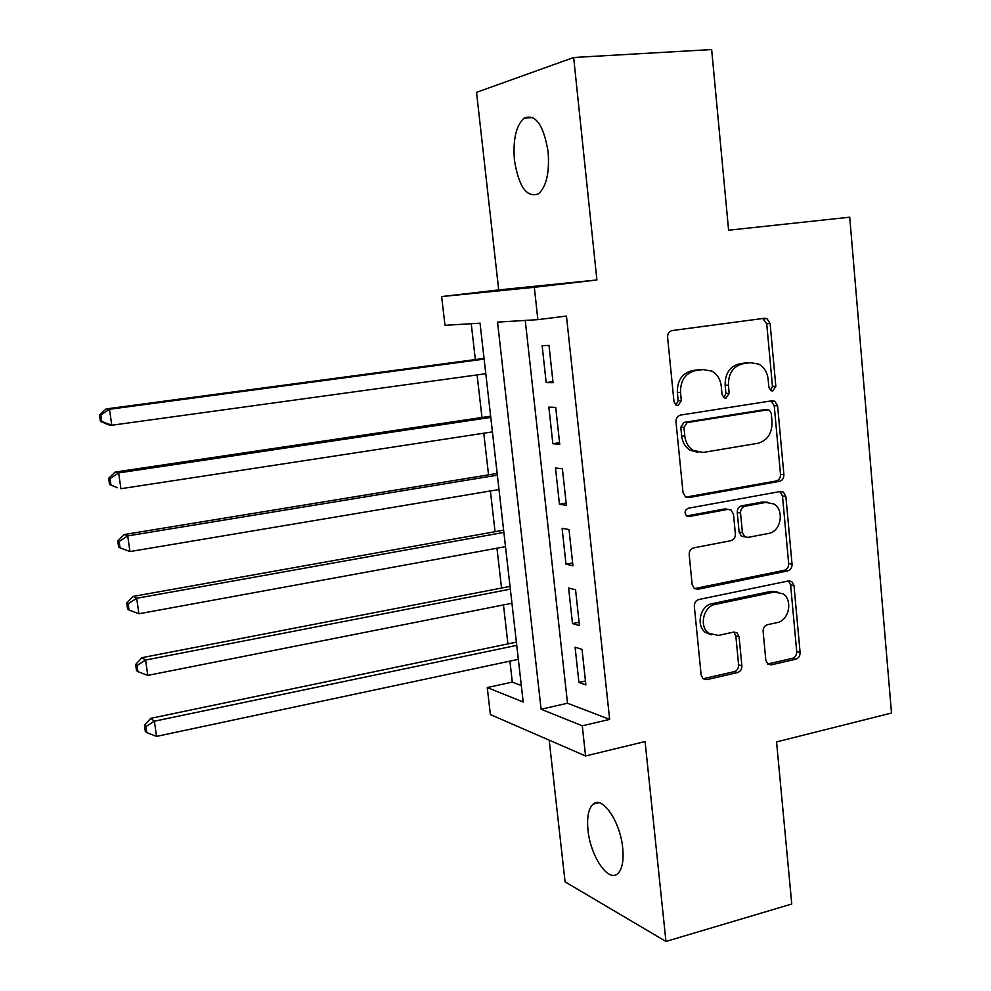 <?xml version="1.0" encoding="UTF-8"?>
<svg xmlns="http://www.w3.org/2000/svg" width="991" height="991" viewBox="0 0 991 991"><rect width="100%" height="100%" fill="white"/><g stroke="black" fill="none" stroke-linecap="round" stroke-linejoin="round"><path stroke-width="1.49" d="M772.732 390.974L775.829 386.329L770.106 323.537L766.947 318.631L764.569 318.26L672.257 330.536C669.111 331.328 667.55 333.595 667.6 337.336L674.004 401.838L675.961 405.096L678.092 405.505L681.325 400.723L680.507 392.436C680.371 380.556 685.289 373.31 695.248 370.671L703.003 369.556L711.91 371.142C717.298 374.288 720.42 379.342 721.275 386.317L722.055 394.517L724.049 397.787L726.019 398.147L729.19 393.439L728.41 385.239C728.311 373.52 733.117 366.36 742.829 363.784L750.385 362.694L758.66 364.081C764.123 367.128 767.282 372.195 768.136 379.28L768.88 387.394L770.887 390.665L772.732 390.974M770.564 390.466L772.46 386.279L766.724 323.685L762.736 318.507M675.936 405.071L678.166 400.637L677.348 392.362L680.507 392.436M723.864 397.676L725.92 393.365L725.139 385.202L728.41 385.239M622.707 848.036C620.329 821.514 602.132 795.216 593.101 804.172C588.468 808.557 586.771 817.191 587.997 830.086C590.314 855.766 608.14 882.684 617.628 873.715C622.187 869.454 623.872 860.894 622.707 848.036M548.11 151.759C543.551 124.779 535.524 113.581 524.028 118.152C516.001 125.733 512.805 139.83 514.465 160.443C518.875 187.088 526.915 198.2 538.571 193.765C546.45 186.481 549.633 172.484 548.11 151.759M765.832 660.279L767.802 664.106L771.258 664.85L795.798 659.213C798.684 658.197 800.121 655.955 800.096 652.474L794.002 585.607L791.772 581.531L788.625 580.912L698.866 599.505C695.793 600.496 694.282 602.801 694.332 606.405L701.145 675.02L703.028 678.761L706.794 679.64L737.44 672.604C740.426 671.564 741.9 669.272 741.875 665.741L739.088 636.779L737.056 632.877L733.538 632.109L718.339 635.429L708.652 633.237C698.791 626.399 703.449 606.232 715.304 604.399L774.343 592.036L782.989 593.782C793.147 600.05 788.985 620.663 777.179 622.596L767.505 624.702C764.557 625.705 763.095 627.96 763.12 631.49L765.832 660.279M582.274 725.796L585.57 755.972L490.396 714.585L487.25 687.568L523.198 702.024L480.04 323.177L444.984 325.321L441.627 296.569L534.322 287.291L537.853 319.647L497.544 322.112L541.111 709.234L582.274 725.796L609.651 719.392L566.456 316.055L537.853 319.647M573.665 57.503L476.535 92.336L498.696 289.917L596.892 279.982L573.665 57.503L711.649 49.55L728.596 230.209L849.733 217.19L891.504 713.037L776.56 741.912L791.759 904.015L665.952 941.45L645.079 741.553L585.57 755.972M596.892 279.982L534.322 287.291M779.496 481.341C782.444 480.449 783.906 478.232 783.881 474.664L777.613 405.852L774.776 401.219L772.125 400.76L680.619 415.056C677.497 415.91 675.949 418.19 675.998 421.893L683.01 492.539L685.462 496.863L688.782 497.569L779.496 481.341L776.139 480.994C779.075 480.115 780.536 477.897 780.512 474.342L774.231 405.74L771.01 400.934M785.863 496.367L792.044 564.201C792.069 567.719 790.62 569.961 787.709 570.903L697.85 589.261L694.282 588.468L692.139 584.442L689.191 554.749C689.154 551.107 690.677 548.816 693.75 547.862L730.9 540.69C733.91 539.761 735.409 537.494 735.372 533.889L733.501 514.317L731.085 510.031L727.889 509.386L689.079 516.534L686.713 516.026C684.149 512.768 684.67 510.167 688.262 508.234L780.425 491.474L783.361 492.031L785.863 496.367L782.481 495.983L788.675 563.606L792.044 564.201M549.187 740.153L565.081 881.866L665.952 941.45M553.052 382.699L549.002 345.438L542.139 345.648L546.177 382.6L553.052 382.699M559.742 444.315L555.728 407.412L548.853 407.115L552.854 443.72L559.742 444.315M566.381 505.323L562.405 468.793L555.505 468L559.469 504.258L566.381 505.323M572.947 565.762L569.007 529.566L562.095 528.302L566.01 564.213L572.947 565.762M579.45 625.618L575.56 589.769L568.623 588.035L572.501 623.599L579.45 625.618M525.255 320.415L567.509 703.238L609.651 719.392M575.077 647.197L578.93 682.427L585.892 684.905L582.039 649.402L575.077 647.197M471.233 323.71L475.346 359.572M477.105 374.92L481.973 417.471M483.781 433.216L488.551 474.838M490.396 490.979L495.066 531.696M496.962 548.209L501.533 588.047M503.465 604.931L507.925 643.89M509.907 661.133L512.31 682.093L521.316 685.549M512.31 682.093L487.25 687.568M498.696 289.917L441.627 296.569M567.509 703.238L541.111 709.234M546.177 382.6L552.928 381.646M552.854 443.72L559.568 442.655M559.469 504.258L566.134 503.094M566.01 564.213L572.637 562.95M572.501 623.599L579.091 622.237M578.93 682.427L585.47 680.978M725.139 385.202C725.04 373.508 729.834 366.385 739.521 363.808L747.065 362.718M677.348 392.362C677.212 380.519 682.118 373.297 692.052 370.671L699.795 369.556M685.883 497.11L776.139 480.994M771.271 413.408L769.313 410.175L767.418 409.853L687.172 422.562L683.951 427.344L684.806 436.04C685.599 442.469 688.398 447.263 693.205 450.434L703.214 452.441L757.88 443.287C767.418 440.549 772.15 433.414 772.051 421.906L771.271 413.408M765.201 409.766L767.418 409.853M698.098 452.367L690.033 450.174C685.227 447.028 682.44 442.246 681.647 435.842L680.792 427.171L684.001 422.401L764.073 409.729M694.48 588.604L784.339 570.283C787.25 569.342 788.7 567.112 788.675 563.606M727.332 509.312L724.644 508.953L686.602 515.952M768.657 533.418C780.97 531.721 784.785 509.981 773.81 503.948L765.77 502.412L744.997 506.24C741.986 507.157 740.5 509.411 740.537 513.016L742.395 532.551L744.737 536.763L747.945 537.407L768.657 533.418M767.517 502.239L762.438 502.003L765.77 502.412M744.65 536.887L741.454 536.242L739.113 532.043L737.267 512.558C737.23 508.978 738.716 506.723 741.714 505.819L762.438 502.003M782.481 495.983L779.867 491.586M777.179 591.813L771.01 591.354L774.343 592.036M711.315 634.797L705.468 632.407C695.632 625.594 700.278 605.489 712.108 603.668L771.01 591.354M703.028 678.761L734.207 671.663C737.18 670.622 738.654 668.343 738.617 664.825L735.842 635.949L733.811 632.06L737.056 632.877M767.666 663.995L792.428 658.334C795.315 657.318 796.739 655.076 796.714 651.607L790.62 584.938L788.489 580.937M484.042 358.408L106.062 408.949L109.481 409.271L111.785 425.238L485.788 373.731M484.128 359.101L109.481 409.271L100.834 415.068L99.496 414.932L100.413 421.286L101.763 421.46L100.834 415.068M101.763 421.46L111.785 425.238L108.353 424.78L100.413 421.286M99.496 414.932L106.062 408.949M490.632 416.183L115.167 472.063L118.647 472.905L120.914 488.712L492.416 431.89M490.768 417.409L118.647 472.905L110.026 478.628L108.663 478.269L109.58 484.562L110.942 484.946L110.026 478.628M110.942 484.946L117.433 487.733L109.58 484.562M108.663 478.269L115.167 472.063M497.148 473.438L124.185 534.545L127.715 535.908L129.957 551.566L498.981 489.529M497.346 475.172L127.715 535.908L119.131 541.544L117.743 540.975L118.647 547.205L120.035 547.8L119.131 541.544M129.957 551.566L120.035 547.8M117.743 540.975L124.185 534.545M503.614 530.173L133.104 596.421L136.684 598.279L138.913 613.776L505.497 546.648M726.477 509.002L725.858 509.114M503.874 532.415L136.684 598.279L128.149 603.829L126.737 603.061L127.628 609.23L129.041 610.022L128.149 603.829M138.913 613.776L129.041 610.022M126.737 603.061L133.104 596.421M510.018 586.399L141.936 657.677L145.578 660.043L147.783 675.391L511.938 603.246M510.328 589.149L145.578 660.043L137.068 665.506L135.631 664.54L136.523 670.647L137.96 671.638L137.068 665.506M147.783 675.391L137.96 671.638M135.631 664.54L141.936 657.677M516.373 642.131L150.682 718.351L154.373 721.2L156.566 736.387L518.33 659.337M516.732 645.364L154.373 721.2L145.9 726.576L144.451 725.412L145.318 731.469L146.779 732.646L145.9 726.576M156.566 736.387L146.779 732.646M144.451 725.412L150.682 718.351M772.46 386.279L775.829 386.329M678.166 400.637L681.325 400.723M725.92 393.365L729.19 393.439M739.521 363.808L742.829 363.784M692.052 370.671L695.248 370.671M766.724 323.685L770.106 323.537M686.094 497.222L688.782 497.569M774.231 405.74L777.613 405.852M780.512 474.342L783.881 474.664M684.001 422.401L687.172 422.562M680.792 427.171L683.951 427.344M681.647 435.842L684.806 436.04M784.339 570.283L787.709 570.903M694.691 588.567L697.85 589.261M724.644 508.953L727.889 509.386M687.06 516.237L689.079 516.534M741.714 505.819L744.997 506.24M737.267 512.558L740.537 513.016M739.113 532.043L742.395 532.551M712.108 603.668L715.304 604.399M735.842 635.949L739.088 636.779M738.617 664.825L741.875 665.741M734.207 671.663L737.44 672.604M703.622 678.662L706.794 679.64M790.62 584.938L794.002 585.607M796.714 651.607L800.096 652.474M792.428 658.334L795.798 659.213M767.951 663.933L771.258 664.85M593.101 804.172L598.713 802.735M524.028 118.152L532.861 117.508M763.578 318.792L766.947 318.631M771.419 401.12L774.776 401.219M690.033 450.174L693.205 450.434M741.454 536.242L744.737 536.763M779.991 491.647L783.361 492.031M705.468 632.407L708.652 633.237M788.576 580.912L791.772 581.531"/></g></svg>

